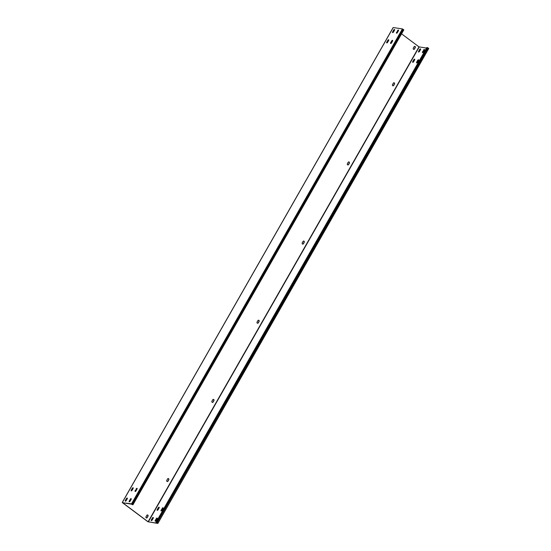 <?xml version="1.0" encoding="UTF-8"?>
<svg xmlns="http://www.w3.org/2000/svg" width="551" height="551" viewBox="0 0 551 551"><rect width="100%" height="100%" fill="white"/><g stroke="black" fill="none" stroke-linecap="round" stroke-linejoin="round"><path stroke-width="0.83" d="M428.547 48.288L157.861 523.436L428.747 48.522L428.024 47.896L426.853 47.489L155.967 522.396L157.538 523.25L148.102 521.776L122.646 502.739L132.226 504.289M157.669 523.202L155.967 522.396M157.861 523.436L147.902 521.749L122.453 502.712L131.524 503.828L132.929 504.792L132.088 504.537M401.555 33.831L418.987 46.869L426.522 48.068M152.228 519.979A0.84 0.406 126.8 0 1 151.284 520.585A0.84 0.406 126.8 0 1 151.346 519.848L152.338 518.105A0.84 0.406 126.8 0 1 153.281 517.499A0.84 0.406 126.8 0 1 153.219 518.236L152.228 519.979M155.251 520.426L156.243 518.684A0.84 0.406 126.8 0 1 157.187 518.078A0.84 0.406 126.8 0 1 157.125 518.815L156.133 520.557A0.84 0.406 126.8 0 1 155.189 521.163A0.84 0.406 126.8 0 1 155.251 520.426L156.505 518.884A0.84 0.406 126.8 0 1 157.276 518.236M159.087 507.946L158.096 509.689A0.84 0.406 126.8 0 1 157.152 510.295A0.84 0.406 126.8 0 1 157.214 509.558L158.213 507.815A0.84 0.406 126.8 0 1 159.149 507.209A0.84 0.406 126.8 0 1 159.087 507.946M162.111 508.394A0.84 0.406 126.8 0 1 163.055 507.788A0.84 0.406 126.8 0 1 162.993 508.525L162.001 510.267A0.84 0.406 126.8 0 1 161.057 510.88A0.84 0.406 126.8 0 1 161.119 510.136L162.38 508.594A0.84 0.406 126.8 0 1 163.144 507.946M420.489 49.659L419.497 51.401A0.84 0.406 126.8 0 1 418.553 52.008A0.84 0.406 126.8 0 1 418.615 51.271L419.614 49.528A0.84 0.406 126.8 0 1 420.558 48.922A0.84 0.406 126.8 0 1 420.489 49.659M423.519 50.107A0.84 0.406 126.8 0 1 424.456 49.5A0.84 0.406 126.8 0 1 424.394 50.237L423.402 51.98A0.84 0.406 126.8 0 1 422.459 52.593A0.84 0.406 126.8 0 1 422.521 51.849L423.781 50.306A0.84 0.406 126.8 0 1 424.545 49.659M413.629 61.691A0.84 0.406 126.8 0 1 412.685 62.297A0.84 0.406 126.8 0 1 412.747 61.56L413.746 59.818A0.84 0.406 126.8 0 1 414.683 59.212A0.84 0.406 126.8 0 1 414.621 59.949L413.629 61.691M416.652 62.139L417.644 60.396A0.84 0.406 126.8 0 1 418.588 59.79A0.84 0.406 126.8 0 1 418.526 60.527L417.534 62.27A0.84 0.406 126.8 0 1 416.59 62.883A0.84 0.406 126.8 0 1 416.652 62.139L417.913 60.596A0.84 0.406 126.8 0 1 418.677 59.949M151.456 520.626A0.84 0.406 126.8 0 1 151.608 520.041L152.599 518.305A0.84 0.406 126.8 0 1 153.371 517.651M155.361 521.205A0.84 0.406 126.8 0 1 155.513 520.626M157.324 510.336A0.84 0.406 126.8 0 1 157.476 509.751L158.474 508.015A0.84 0.406 126.8 0 1 159.239 507.361M161.229 510.915A0.84 0.406 126.8 0 1 161.381 510.336L162.38 508.594M418.726 52.049A0.84 0.406 126.8 0 1 418.884 51.463L419.876 49.728A0.84 0.406 126.8 0 1 420.64 49.073M422.631 52.627A0.84 0.406 126.8 0 1 422.782 52.049L423.781 50.306M412.857 62.339A0.84 0.406 126.8 0 1 413.009 61.753L414.008 60.018A0.84 0.406 126.8 0 1 414.772 59.363M416.763 62.917A0.84 0.406 126.8 0 1 416.914 62.339M146.394 517.974A0.84 0.716 98.5 0 0 147.007 517.575L147.207 517.603A0.84 0.716 98.5 0 1 146.022 516.721L146.835 515.295A0.84 0.716 98.5 0 1 148.019 516.177L147.207 517.603M147.007 517.575L147.82 516.149A0.84 0.716 98.5 0 0 147.448 514.903M167.16 481.56A0.84 0.716 98.5 0 0 167.779 481.168L167.972 481.195A0.84 0.716 98.5 0 1 166.788 480.314L167.6 478.888A0.84 0.716 98.5 0 1 168.785 479.769L167.972 481.195M167.779 481.168L168.592 479.742A0.84 0.716 98.5 0 0 168.22 478.488M212.307 402.409A0.84 0.716 98.5 0 0 212.92 402.016L213.12 402.044A0.84 0.716 98.5 0 1 211.935 401.162L212.748 399.737A0.84 0.716 98.5 0 1 213.933 400.618L213.12 402.044M212.92 402.016L213.733 400.591A0.84 0.716 98.5 0 0 213.368 399.337M257.455 323.258A0.84 0.716 98.5 0 0 258.068 322.865L258.267 322.893A0.84 0.716 98.5 0 1 257.083 322.011L257.896 320.586A0.84 0.716 98.5 0 1 259.08 321.467L258.267 322.893M258.068 322.865L258.88 321.44A0.84 0.716 98.5 0 0 258.515 320.186M302.602 244.107A0.84 0.716 98.5 0 0 303.215 243.714L303.415 243.742A0.84 0.716 98.5 0 1 302.23 242.86L303.043 241.434A0.84 0.716 98.5 0 1 304.228 242.316L303.415 243.742M303.215 243.714L304.028 242.288A0.84 0.716 98.5 0 0 303.663 241.035M347.75 164.956A0.84 0.716 98.5 0 0 348.363 164.563L348.563 164.591A0.84 0.716 98.5 0 1 347.378 163.709L348.191 162.283A0.84 0.716 98.5 0 1 349.375 163.165L348.563 164.591M348.363 164.563L349.176 163.137A0.84 0.716 98.5 0 0 348.811 161.884M392.897 85.804A0.84 0.716 98.5 0 0 393.51 85.405L393.71 85.439A0.84 0.716 98.5 0 1 392.526 84.551L393.338 83.132A0.84 0.716 98.5 0 1 394.523 84.014L393.71 85.439M393.51 85.405L394.323 83.986A0.84 0.716 98.5 0 0 393.958 82.733M413.663 49.397A0.84 0.716 98.5 0 0 414.283 48.998L414.476 49.025A0.84 0.716 98.5 0 1 413.291 48.144L414.104 46.718A0.84 0.716 98.5 0 1 415.289 47.6L414.476 49.025M414.283 48.998L415.096 47.572A0.84 0.716 98.5 0 0 414.724 46.325M397.739 30.98L398.146 31.283M393.173 27.653L122.35 502.457M403.718 29.899L402.409 28.914L393.235 27.55M126.248 500.549A0.84 0.406 126.8 0 1 125.304 501.155A0.84 0.406 126.8 0 1 125.366 500.418L126.358 498.676A0.84 0.406 126.8 0 1 127.302 498.07A0.84 0.406 126.8 0 1 127.24 498.807L126.248 500.549M129.271 500.997L130.263 499.261A0.84 0.406 126.8 0 1 131.207 498.648A0.84 0.406 126.8 0 1 131.145 499.385L130.146 501.128A0.84 0.406 126.8 0 1 129.209 501.741A0.84 0.406 126.8 0 1 129.271 500.997L130.525 499.454A0.84 0.406 126.8 0 1 131.296 498.807M133.108 488.517L132.116 490.259A0.84 0.406 126.8 0 1 131.172 490.865A0.84 0.406 126.8 0 1 131.234 490.128L132.226 488.386A0.84 0.406 126.8 0 1 133.17 487.78A0.84 0.406 126.8 0 1 133.108 488.517M136.131 488.971A0.84 0.406 126.8 0 1 137.075 488.358A0.84 0.406 126.8 0 1 137.013 489.102L136.021 490.838A0.84 0.406 126.8 0 1 135.078 491.451A0.84 0.406 126.8 0 1 135.14 490.707L136.393 489.164A0.84 0.406 126.8 0 1 137.165 488.517M394.509 30.229L393.517 31.972A0.84 0.406 126.8 0 1 392.574 32.578A0.84 0.406 126.8 0 1 392.636 31.841L393.634 30.098A0.84 0.406 126.8 0 1 394.571 29.492A0.84 0.406 126.8 0 1 394.509 30.229M397.533 30.684A0.84 0.406 126.8 0 1 398.476 30.071A0.84 0.406 126.8 0 1 398.414 30.815L397.423 32.55A0.84 0.406 126.8 0 1 396.479 33.163A0.84 0.406 126.8 0 1 396.541 32.419L397.801 30.877A0.84 0.406 126.8 0 1 398.566 30.229M387.649 42.262A0.84 0.406 126.8 0 1 386.706 42.868A0.84 0.406 126.8 0 1 386.768 42.131L387.759 40.388A0.84 0.406 126.8 0 1 388.703 39.782A0.84 0.406 126.8 0 1 388.641 40.519L387.649 42.262M390.673 42.709L391.665 40.974A0.84 0.406 126.8 0 1 392.608 40.361A0.84 0.406 126.8 0 1 392.546 41.105L391.554 42.84A0.84 0.406 126.8 0 1 390.611 43.453A0.84 0.406 126.8 0 1 390.673 42.709L391.926 41.167A0.84 0.406 126.8 0 1 392.698 40.519M125.476 501.196A0.84 0.406 126.8 0 1 125.628 500.611L126.62 498.875A0.84 0.406 126.8 0 1 127.391 498.228M129.382 501.775A0.84 0.406 126.8 0 1 129.533 501.196M131.345 490.907A0.84 0.406 126.8 0 1 131.496 490.321L132.488 488.585A0.84 0.406 126.8 0 1 133.259 487.938M135.25 491.485A0.84 0.406 126.8 0 1 135.401 490.907L136.393 489.164M392.746 32.619A0.84 0.406 126.8 0 1 392.897 32.041L393.896 30.298A0.84 0.406 126.8 0 1 394.661 29.651M396.651 33.198A0.84 0.406 126.8 0 1 396.803 32.619L397.801 30.877M386.878 42.909A0.84 0.406 126.8 0 1 387.029 42.324L388.021 40.588A0.84 0.406 126.8 0 1 388.792 39.941M390.783 43.488A0.84 0.406 126.8 0 1 390.935 42.909M157.145 522.809L428.024 47.896M156.456 522.472L427.342 47.558M419.215 46.98L148.329 521.887M418.987 46.869L148.102 521.776M402.409 28.914L131.524 503.828M403.098 29.251L132.212 504.165M403.621 29.644L132.736 504.558M122.253 502.478L393.138 27.564M403.814 29.878L132.929 504.792"/></g></svg>
